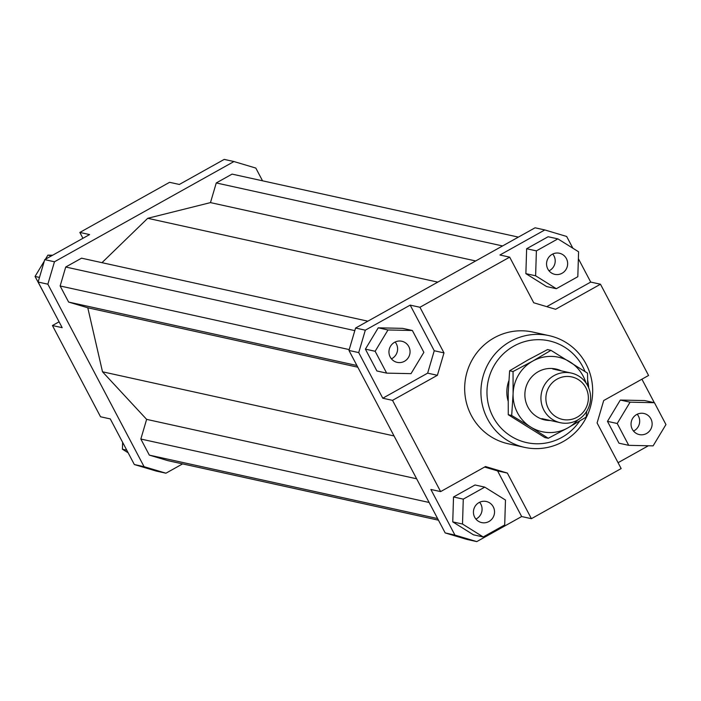 <?xml version="1.0" encoding="UTF-8"?>
<svg xmlns="http://www.w3.org/2000/svg" width="701" height="701" viewBox="0 0 701 701"><rect width="100%" height="100%" fill="white"/><g stroke="black" fill="none" stroke-linecap="round" stroke-linejoin="round"><path stroke-width="1.05" d="M543.871 410.094A25.42 24.807 102.4 0 0 560.301 422.694A25.42 24.807 102.4 0 0 585.528 413.029A25.42 24.807 102.4 0 0 587.657 385.646A25.42 24.807 102.4 0 0 571.227 373.046A25.42 24.807 102.4 0 0 546 382.702A25.42 24.807 102.4 0 0 543.871 410.094M548.392 408.63A21.749 21.223 -77.6 0 1 557.076 379.127A21.749 21.223 -77.6 0 1 585.843 387.706A21.749 21.223 -77.6 0 1 577.16 417.209A21.749 21.223 -77.6 0 1 548.392 408.63M508.076 400.946A31.773 31.01 -77.6 0 1 508.803 380.906M493.285 506.849A10.804 10.541 -77.6 0 1 481.666 522.596A10.804 10.541 -77.6 0 1 475.585 505.596A10.804 10.541 -77.6 0 1 493.285 506.849M475.909 519.073A10.804 10.541 102.4 0 0 479.607 502.267M636.596 414.571A10.804 10.541 -77.6 0 1 652.044 422.466A10.804 10.541 -77.6 0 1 639.268 434.576A10.804 10.541 -77.6 0 1 636.596 414.571M633.511 431.062A10.804 10.541 102.4 0 0 637.209 414.256M547.805 268.991A10.804 10.541 -77.6 0 1 559.424 253.245A10.804 10.541 -77.6 0 1 565.505 270.235A10.804 10.541 -77.6 0 1 547.805 268.991M549.032 270.823A10.804 10.541 102.4 0 0 552.73 254.016M404.495 361.269A10.804 10.541 -77.6 0 1 389.046 353.374A10.804 10.541 -77.6 0 1 401.822 341.256A10.804 10.541 -77.6 0 1 404.495 361.269M391.43 358.842A10.804 10.541 102.4 0 0 395.127 342.035M524.497 447.352L508.251 443.777A57.193 55.817 -77.6 0 1 471.291 415.421A57.193 55.817 -77.6 0 1 476.067 353.803A57.193 55.817 -77.6 0 1 532.839 332.064L549.085 335.639A57.193 55.817 102.4 0 0 492.312 357.379A57.193 55.817 102.4 0 0 487.545 418.996A57.193 55.817 102.4 0 0 524.497 447.352A57.193 55.817 102.4 0 0 581.269 425.612A57.193 55.817 102.4 0 0 586.045 363.985A57.193 55.817 102.4 0 0 549.085 335.639M579.622 421.091A52.111 50.858 -77.6 0 1 493.005 416.788A52.111 50.858 -77.6 0 1 513.824 346.11A52.111 50.858 -77.6 0 1 582.75 366.667A52.111 50.858 -77.6 0 1 584.976 371.477M587.683 380.415A52.111 50.858 -77.6 0 1 588.682 387.846M358.719 352.594L365.317 330.18L355.573 328.042L348.967 350.447L358.719 352.594L382.772 398.221L427.645 373.16L434.243 350.745L410.19 305.119L419.934 307.266L509.68 257.144L499.936 255.006L544.808 229.946L566.662 236.465L572.866 248.224M365.317 330.18L410.19 305.119M355.573 328.042L535.056 227.799L544.808 229.946M365.396 349.133L376.91 370.978L386.654 373.125L411.023 373.651L423.868 352.34L412.354 330.495L402.602 328.348L378.242 327.823L365.396 349.133L375.14 351.28L386.654 373.125M348.967 350.447L445.188 532.935L467.041 539.455L476.785 541.601L454.931 535.082L430.878 489.464L440.622 491.603L485.495 466.551L507.358 473.07L531.411 518.687L521.658 516.541L476.785 541.601M578.378 258.678L590.715 282.082L600.468 284.229L648.574 375.473L603.701 400.534L597.094 422.948L621.156 468.566L531.411 518.687M641.914 379.188L654.305 402.689M656.714 439.877L655.584 441.744M521.658 516.541L497.605 470.923L484.61 467.041M497.605 470.923L507.358 473.07M452.75 521.894L473.473 534.81L483.217 536.957L504.702 524.961L505.474 500.041L484.75 487.125L475.006 484.987L453.521 496.983L452.75 521.894L462.502 524.041L483.217 536.957M648.39 445.766L618.063 462.704M607.478 421.354L618.992 443.198L628.736 445.337L653.104 445.871L665.95 424.561L654.436 402.716L644.683 400.569L620.324 400.043L607.478 421.354L617.222 423.5L628.736 445.337M509.68 257.144L533.733 302.771L555.595 309.29L600.468 284.229M546.736 306.644L590.715 282.082M557.873 238.875L548.121 236.736L526.644 248.732L525.873 273.644L546.587 286.56L556.34 288.707L577.817 276.711L578.588 251.79L557.873 238.875L536.388 250.879L526.644 248.732M427.645 373.16L437.389 375.298L443.996 352.892L434.243 350.745M419.934 307.266L443.996 352.892M182.611 463.887L165.944 473.201L144.082 466.682L47.87 284.194L54.468 261.78L233.959 161.545L255.812 168.065L262.542 180.814M144.082 466.682L134.338 464.535L156.192 471.054L165.944 473.201M367.85 321.181L81.553 258.178L65.728 267.02L60.146 285.982L68.628 302.07L87.791 307.783L102.504 371.793L146.632 419.373L140.84 439.028L149.322 455.115L167.811 460.636L438.458 520.186M518.389 237.113L232.084 174.111L216.267 182.943L210.475 202.607L147.718 218.3L101.978 262.673M82.937 238.296L79.844 232.434L169.589 182.313L179.342 184.459L224.215 159.399L233.959 161.545M79.844 232.434L89.597 234.581L44.724 259.642L38.126 282.047L47.87 284.194M54.468 261.78L44.724 259.642M38.126 282.047L62.179 327.674L52.426 325.527L100.532 416.771L110.285 418.918L134.338 464.535M52.426 325.527L59.086 321.812M454.931 535.082L445.188 532.935M440.622 491.603L392.516 400.359L382.772 398.221M46.695 298.311L35.05 276.439L39.484 277.421M45.416 259.256L47.896 255.129L52.61 255.234M47.896 255.129L51.41 255.9M35.05 276.439L44.286 261.123M128.134 452.776L122.412 449.21L122.622 442.322M122.412 449.21L126.758 450.165M412.354 330.495L387.986 329.969L378.242 327.823M387.986 329.969L375.14 351.28M437.389 375.298L392.516 400.359M536.388 250.879L535.617 275.791L525.873 273.644M535.617 275.791L556.34 288.707M654.436 402.716L630.068 402.181L620.324 400.043M630.068 402.181L617.222 423.5M484.75 487.125L463.273 499.13L453.521 496.983M463.273 499.13L462.502 524.041M394.041 435.943L102.504 371.793M87.791 307.783L357.799 367.201M147.718 218.3L437.774 282.126M65.728 267.02L354.811 330.627M60.146 285.982L349.221 349.589M356.905 365.501L68.628 302.07M216.267 182.943L502.564 245.946M210.475 202.607L475.681 260.956M140.84 439.028L429.117 502.468M146.632 419.373L416.631 478.792M149.322 455.115L437.599 518.547M585.905 382.807A38.126 37.214 102.4 0 0 583.162 376.139A38.126 37.214 102.4 0 0 569.966 361.9A38.126 37.214 102.4 0 0 532.734 361.094A38.126 37.214 102.4 0 0 513.097 393.664A38.126 37.214 102.4 0 0 517.496 412.81A38.126 37.214 102.4 0 0 530.692 427.04L511.695 415.483L513.097 393.664L513.044 371.521L532.734 361.094L550.96 350.342L547.534 349.589L527.853 360.016L509.627 370.768L508.225 392.586L508.269 414.729L544.826 437.529L548.252 438.283L530.692 427.04A38.126 37.214 102.4 0 0 567.933 427.855A38.126 37.214 102.4 0 0 577.72 419.995M550.96 350.342L587.517 373.142L587.71 385.76M550.32 420.495A26.051 25.429 -77.6 0 1 527.897 407.001A26.051 25.429 -77.6 0 1 531.893 376.717A26.051 25.429 -77.6 0 1 561.247 370.847M586.658 411.373L586.159 417.104L567.933 427.855L548.252 438.283M508.269 414.729L511.695 415.483M509.627 370.768L513.044 371.521M560.301 422.694L541.855 418.637M571.227 373.046L552.774 368.98"/></g></svg>
